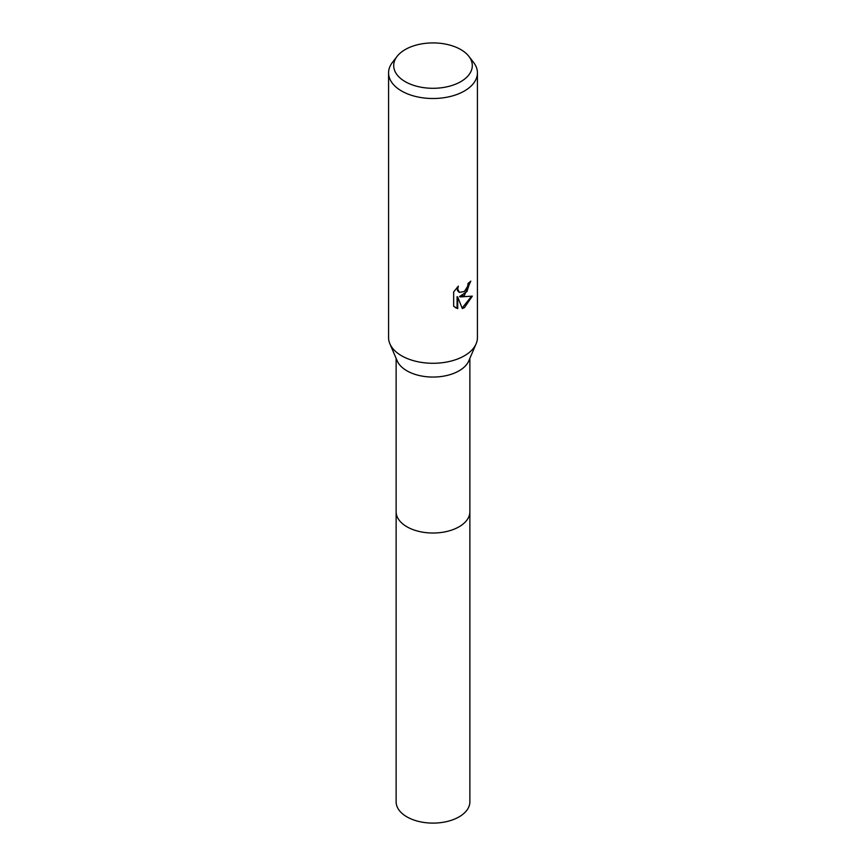 <?xml version="1.0" encoding="UTF-8"?>
<svg xmlns="http://www.w3.org/2000/svg" width="866" height="866" viewBox="0 0 866 866"><rect width="100%" height="100%" fill="white"/><g stroke="black" fill="none" stroke-linecap="round" stroke-linejoin="round"><path stroke-width="1.3" d="M468.874 56.344L473.55 62.395A44.426 25.644 180 0 1 477.426 72.863L477.426 337.632A44.426 25.644 180 0 1 476.116 343.802L468.787 360.895A36.87 21.282 180 0 1 459.067 370.821A36.87 21.282 180 0 1 423.128 376.277A36.87 21.282 180 0 1 397.213 360.895L389.884 343.802A44.426 25.644 180 0 1 388.574 337.632L388.574 72.863A44.426 25.644 180 0 1 392.45 62.395L397.126 56.344A39.295 22.689 180 0 1 405.212 49.568A39.295 22.689 180 0 1 468.874 56.344A39.295 22.689 180 0 1 460.788 81.653A39.295 22.689 180 0 1 410.722 84.294A39.295 22.689 180 0 1 397.126 56.344M469.87 511.405A36.87 21.282 180 0 1 469.87 511.73A36.87 21.282 180 0 1 459.067 526.788A36.87 21.282 180 0 1 418.895 531.399A36.87 21.282 180 0 1 396.13 511.73L396.13 358.372M476.116 343.802A44.426 25.644 180 0 1 464.414 355.774A44.426 25.644 180 0 1 421.103 362.345A44.426 25.644 180 0 1 389.884 343.802M464.414 295.317L460.16 296.919L472.327 296.14L464.414 307.657L462.325 308.545L457.713 297.049L457.713 308.642L453.654 306.261L453.654 291.95L458.33 286.17L457.703 289.006L459.424 292.405L464.414 291.474L467.618 286.354L468.095 283.377A44.426 25.644 0 0 0 470.79 281.125L464.414 295.317M477.426 72.863A44.426 25.644 180 0 1 464.414 90.995A44.426 25.644 180 0 1 416.005 96.559A44.426 25.644 180 0 1 388.574 72.863M470.119 281.742L466.936 291.561L459.521 296.551L460.16 296.919M462.13 308.036L471.483 296.345M455.256 307.582L457.075 308.274L457.075 296.67L457.713 297.049M457.075 308.274L457.713 308.642M459.121 292.199L457.519 290.673L457.205 287.317M469.87 511.73L469.87 801.819A36.87 21.282 180 0 1 447.105 821.488A36.87 21.282 180 0 1 406.933 816.876A36.87 21.282 180 0 1 396.13 801.819L396.13 511.73A36.87 21.282 180 0 0 406.933 526.788A36.87 21.282 180 0 0 447.105 531.399A36.87 21.282 180 0 0 469.87 511.73L469.87 358.372M459.424 292.405L458.785 292.037"/></g></svg>
